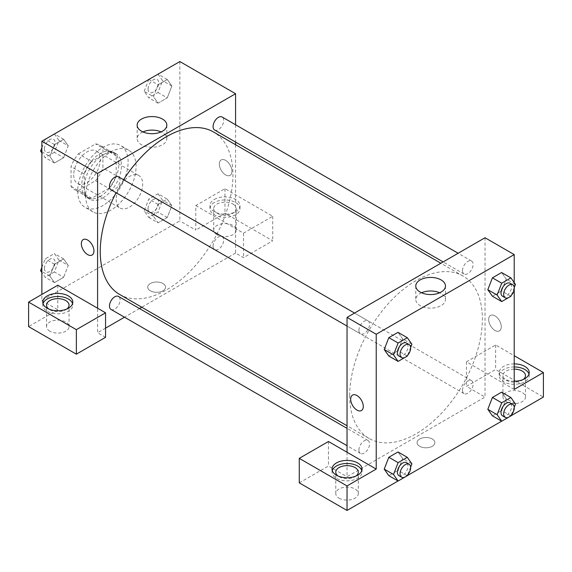 <?xml version="1.0" encoding="UTF-8"?>
<svg xmlns="http://www.w3.org/2000/svg" width="572" height="572" viewBox="0 0 572 572"><rect width="100%" height="100%" fill="white"/><g stroke="black" fill="none" stroke-linecap="round" stroke-linejoin="round"><path stroke-width="0.43" stroke-dasharray="2.86 2.15" d="M116.166 199.442A18.762 10.832 120 0 0 120.056 208.029A18.762 10.832 120 0 0 138.817 197.197A18.762 10.832 120 0 0 138.817 175.532A18.762 10.832 120 0 0 124.36 180.559A18.762 10.832 120 0 0 116.166 199.442M73.709 174.925A18.762 10.832 120 0 0 77.599 183.519A18.762 10.832 120 0 0 96.361 172.68A18.762 10.832 120 0 0 96.361 151.015A18.762 10.832 120 0 0 81.903 156.042A18.762 10.832 120 0 0 73.709 174.925M78.421 153.825L95.538 143.937A25.561 14.758 120 0 1 99.764 145.131A25.561 14.758 120 0 1 102.903 148.191L102.903 167.961A25.561 14.758 120 0 1 95.538 180.709L78.421 190.59A25.561 14.758 120 0 1 74.196 189.403A25.561 14.758 120 0 1 71.057 186.343L71.057 166.574A25.561 14.758 120 0 1 78.421 153.825L91.692 161.483L108.809 151.601L95.538 143.937M95.538 180.709L108.809 188.367L91.692 198.255L78.421 190.59M71.057 186.343L84.327 194.001L84.327 174.238L71.057 166.574M84.327 194.001A25.561 14.758 120 0 0 87.466 197.068A25.561 14.758 120 0 0 91.692 198.255M108.809 188.367A25.561 14.758 120 0 0 116.166 175.618L102.903 167.961M108.809 151.601A25.561 14.758 120 0 1 113.027 152.788A25.561 14.758 120 0 1 116.166 155.849L116.166 175.618M91.692 161.483A25.561 14.758 120 0 0 84.327 174.238M100.25 196.375A26.269 15.165 -60 0 1 87.116 197.676A26.269 15.165 -60 0 1 87.116 167.346A26.269 15.165 -60 0 1 113.385 152.173A26.269 15.165 -60 0 1 117.41 173.23A26.269 15.165 -60 0 1 100.25 196.375M102.903 197.905A26.269 15.165 120 0 0 120.063 174.76A26.269 15.165 120 0 0 116.037 153.711A26.269 15.165 120 0 0 95.796 160.746A26.269 15.165 120 0 0 84.327 187.18A26.269 15.165 120 0 0 89.768 199.206A26.269 15.165 120 0 0 102.903 197.905M116.166 155.849L102.903 148.191M77.692 191.012A35.65 20.585 120 0 0 85.078 207.336A35.65 20.585 120 0 0 120.728 186.751A35.65 20.585 120 0 0 120.728 145.581A35.65 20.585 120 0 0 93.25 155.134A35.65 20.585 120 0 0 77.692 191.012M85.65 195.61A35.65 20.585 120 0 0 93.036 211.933A35.65 20.585 120 0 0 128.686 191.348A35.65 20.585 120 0 0 128.686 150.179A35.65 20.585 120 0 0 101.215 159.731A35.65 20.585 120 0 0 85.65 195.61M41.87 267.403L45.181 258.873L54.369 253.568L58.966 260.103L54.369 271.95L63.656 277.313L54.469 282.618L49.871 276.083L54.469 264.235L63.656 258.923L68.254 265.465L63.656 277.313L54.469 282.618L49.864 276.09L54.476 264.235L63.656 258.923L68.268 265.451M58.966 260.103L68.254 265.465L63.649 277.313M41.87 151.837L49.871 156.456L54.469 144.609L63.656 139.303L68.254 145.839L63.656 157.686L54.469 162.991L49.871 156.456L54.476 144.609L63.656 139.303L68.268 145.831M54.369 133.941L58.966 140.476L54.369 152.324L63.656 157.686L54.469 162.991L49.864 156.471M58.966 140.476L68.254 145.839L63.649 157.686M157.972 193.751L162.562 200.293L157.972 212.14L148.777 217.446L144.18 210.904L148.777 199.063L157.972 193.751L167.26 199.113L158.065 204.426L167.26 199.113L171.85 205.655L167.26 217.503L158.065 222.808L167.26 217.503L171.865 205.655L167.246 199.127M148.777 217.446L158.065 222.808L153.468 216.266L158.065 204.426L153.46 216.266L158.072 222.794M179.858 61.554L179.858 220.892L41.87 300.557L41.87 294.43M148.827 79.465L158.065 84.799L167.26 79.494L171.85 86.029L167.26 97.876L158.065 103.182L153.468 96.647L158.065 84.799L167.26 79.494L171.865 86.014L167.246 97.876M157.972 74.131L162.562 80.666L157.972 92.514L148.777 97.819L144.18 91.284L153.468 96.647L158.072 84.799M157.972 92.514L167.26 97.876L158.065 103.182L153.46 96.661M225.633 160.375A8.916 5.148 -120 0 0 221.178 159.931A8.916 5.148 -120 0 0 221.178 170.22A8.916 5.148 -120 0 0 230.087 175.368A8.916 5.148 -120 0 0 231.453 168.225A8.916 5.148 -120 0 0 225.633 160.375A8.916 5.148 60 0 1 231.453 168.225A8.916 5.148 60 0 1 230.087 175.368A8.916 5.148 60 0 1 221.171 170.227A8.916 5.148 60 0 1 221.171 159.931A8.916 5.148 60 0 1 225.633 160.375M195.774 205.57L243.543 233.147L272.73 216.295L224.968 188.717L195.774 205.57L195.774 230.08L179.858 220.892M235.578 124.775L235.578 142.106M235.578 144.73L235.578 253.06L243.543 257.657L272.73 240.805L224.968 213.227L195.774 230.08M214.35 199.442A15.008 8.666 180 0 1 230.709 197.562A15.008 8.666 180 0 1 239.975 205.57A15.008 8.666 180 0 1 224.968 214.235A15.008 8.666 180 0 1 209.953 205.57A15.008 8.666 180 0 1 214.35 199.442M214.35 202.502A15.008 8.666 0 0 0 209.953 208.63A15.008 8.666 0 0 0 224.968 217.296A15.008 8.666 0 0 0 239.975 208.63A15.008 8.666 0 0 0 230.709 200.629A15.008 8.666 0 0 0 214.35 202.502M232.926 204.04A11.261 6.499 180 0 1 236.229 208.63A11.261 6.499 180 0 1 229.272 214.636A11.261 6.499 180 0 1 217.01 213.227A11.261 6.499 180 0 1 213.706 208.63A11.261 6.499 180 0 1 220.656 202.624A11.261 6.499 180 0 1 232.926 204.04M217.01 234.677A11.261 6.499 180 0 1 213.706 230.08A11.261 6.499 180 0 1 224.968 223.58A11.261 6.499 180 0 1 236.229 230.08A11.261 6.499 180 0 1 229.272 236.086A11.261 6.499 180 0 1 217.01 234.677M224.968 188.717L224.968 213.227M272.73 216.295L272.73 240.805M243.543 233.147L243.543 257.657M142.907 131.91A14.843 8.573 0 0 0 137.151 138.689A14.843 8.573 0 0 0 151.995 147.261A14.843 8.573 0 0 0 166.838 138.689A14.843 8.573 0 0 0 162.491 132.632A14.843 8.573 0 0 0 161.075 131.91M57.786 285.235L57.786 309.745L41.87 300.557M92.099 255.033L92.099 255.033A8.916 5.148 -120 0 0 92.099 244.744A8.916 5.148 -120 0 0 83.19 239.596L83.19 239.596M43.014 303.618A15.008 8.666 0 0 0 42.778 305.155A15.008 8.666 0 0 0 57.786 313.821A15.008 8.666 0 0 0 72.801 305.155A15.008 8.666 0 0 0 72.565 303.618M66.888 308.98A11.261 6.499 180 0 1 49.828 309.745A11.261 6.499 180 0 1 48.691 308.98M49.828 331.195A11.261 6.499 180 0 1 46.532 326.598A11.261 6.499 180 0 1 57.786 320.098A11.261 6.499 180 0 1 69.048 326.598A11.261 6.499 180 0 1 62.098 332.604A11.261 6.499 180 0 1 49.828 331.195M57.786 309.745L28.6 326.598M105.555 337.323L97.59 332.725L97.59 308.215M162.941 290.79A8.916 5.148 0 0 0 165.551 287.151A8.916 5.148 0 0 0 156.635 282.003A8.916 5.148 0 0 0 147.726 287.151A8.916 5.148 0 0 0 153.225 291.906A8.916 5.148 0 0 0 162.941 290.79A8.916 5.148 180 0 1 153.225 291.906A8.916 5.148 180 0 1 147.726 287.151A8.916 5.148 180 0 1 156.635 282.003A8.916 5.148 180 0 1 165.551 287.151A8.916 5.148 180 0 1 162.941 290.79M235.578 253.06L141.763 307.228M139.489 308.537L124.481 317.21M105.555 328.135L97.59 332.725M213.077 246.196A7.507 4.333 120 0 0 214.636 249.635A7.507 4.333 120 0 0 222.136 245.302A7.507 4.333 120 0 0 222.136 236.636A7.507 4.333 120 0 0 216.352 238.646A7.507 4.333 120 0 0 213.077 246.196M111.04 309.445A7.507 4.333 120 0 0 118.54 305.112A7.507 4.333 120 0 0 118.54 296.446M214.636 130.008A7.507 4.333 120 0 0 222.136 125.676A7.507 4.333 120 0 0 222.136 117.01M111.04 189.818A7.507 4.333 120 0 0 118.54 185.485A7.507 4.333 120 0 0 118.54 176.82M119.677 294.48A93.822 54.168 120 0 0 213.499 240.311A93.822 54.168 120 0 0 213.499 131.975M123.581 179.73A93.822 54.168 120 0 0 116.073 192.728M349.685 395.538A93.822 54.168 120 0 0 369.119 438.488A93.822 54.168 120 0 0 462.934 384.327A93.822 54.168 120 0 0 462.934 275.99A93.822 54.168 120 0 0 390.64 301.122A93.822 54.168 120 0 0 349.685 395.538M358.923 330.394A7.507 4.333 -60 0 1 362.198 322.844A7.507 4.333 -60 0 1 367.982 320.835A7.507 4.333 -60 0 1 369.533 324.267A7.507 4.333 -60 0 1 366.259 331.824A7.507 4.333 -60 0 1 360.474 333.833A7.507 4.333 -60 0 1 358.923 330.394M462.519 390.211A7.507 4.333 120 0 0 464.071 393.643A7.507 4.333 120 0 0 471.578 389.31A7.507 4.333 120 0 0 471.578 380.645A7.507 4.333 120 0 0 465.794 382.661A7.507 4.333 120 0 0 462.519 390.211M358.923 450.021A7.507 4.333 120 0 0 360.474 453.46A7.507 4.333 120 0 0 367.982 449.127A7.507 4.333 120 0 0 367.982 440.454A7.507 4.333 120 0 0 362.198 442.471A7.507 4.333 120 0 0 358.923 450.021M462.519 270.585A7.507 4.333 120 0 0 464.071 274.024A7.507 4.333 120 0 0 471.578 269.691A7.507 4.333 120 0 0 471.578 261.025A7.507 4.333 120 0 0 465.794 263.034A7.507 4.333 120 0 0 462.519 270.585M347.032 452.23L347.032 476.741L485.02 397.075L466.445 386.35L495.638 369.498L543.4 397.075M485.02 237.737L485.02 397.075M419.676 446.289A8.916 5.148 0 0 0 429.386 447.404A8.916 5.148 0 0 0 434.892 442.649A8.916 5.148 0 0 0 425.976 437.508A8.916 5.148 0 0 0 417.067 442.649A8.916 5.148 0 0 0 419.676 446.289A8.916 5.148 180 0 1 417.067 442.649A8.916 5.148 180 0 1 425.976 437.501A8.916 5.148 180 0 1 434.892 442.649A8.916 5.148 180 0 1 429.386 447.404A8.916 5.148 180 0 1 419.676 446.289M506.249 401.673A11.261 6.499 0 0 0 518.518 403.081A11.261 6.499 0 0 0 525.468 397.075A11.261 6.499 0 0 0 514.214 390.576A11.261 6.499 0 0 0 502.952 397.075A11.261 6.499 0 0 0 506.249 401.673M339.074 498.191A11.261 6.499 0 0 0 351.344 499.599A11.261 6.499 0 0 0 358.294 493.593A11.261 6.499 0 0 0 347.032 487.094A11.261 6.499 0 0 0 335.771 493.593A11.261 6.499 0 0 0 339.074 498.191M398.055 480.988L407.336 475.632M501.651 421.178L510.932 415.823M299.27 482.868L328.457 466.016L347.032 476.741M523.308 379.458A11.261 6.499 180 0 1 506.249 380.223A11.261 6.499 180 0 1 502.952 375.625A11.261 6.499 180 0 1 514.214 369.126M514.214 366.959A15.008 8.666 0 0 0 503.596 369.498A15.008 8.666 0 0 0 499.199 375.625A15.008 8.666 0 0 0 514.214 384.291A15.008 8.666 0 0 0 529.222 375.625A15.008 8.666 0 0 0 528.986 374.095M514.214 381.231A15.008 8.666 180 0 1 499.199 372.558A15.008 8.666 180 0 1 503.596 366.43A15.008 8.666 180 0 1 514.214 363.892M356.127 475.976A11.261 6.499 180 0 1 339.074 476.741A11.261 6.499 180 0 1 337.938 475.976M332.26 470.613A15.008 8.666 0 0 0 332.025 472.143A15.008 8.666 0 0 0 347.032 480.809A15.008 8.666 0 0 0 362.047 472.143A15.008 8.666 0 0 0 361.804 470.613M328.457 441.505L328.457 466.016M514.214 389.41L466.445 361.84L495.638 344.988L514.214 355.705M495.638 344.988L495.638 369.498M466.445 361.84L466.445 386.35M487.823 409.309L492.428 397.461M506.206 398.691L501.608 392.156L506.22 398.677L501.601 410.539L492.421 415.844L501.608 410.539L506.206 398.691L515.494 404.054M506.206 279.065L501.601 290.912L492.421 296.224L501.608 290.912L506.206 279.065L501.608 272.529L506.206 279.065L515.494 284.427M487.823 289.682L492.428 277.835M402.609 338.881L398.005 350.722L388.824 356.034L398.012 350.722L402.609 338.881L398.012 332.339L402.609 338.881L411.897 344.244M384.227 349.492L388.831 337.652M384.227 469.119L388.831 457.271M402.609 458.501L398.012 451.966L402.624 458.487L398.005 470.348L388.824 475.654L398.012 470.348L402.609 458.501L411.897 463.863M514.214 282.604L514.214 289.103M421.535 292.778A14.843 8.573 0 0 0 415.78 299.556A14.843 8.573 0 0 0 430.623 308.122A14.843 8.573 0 0 0 445.466 299.556A14.843 8.573 0 0 0 441.119 293.493A14.843 8.573 0 0 0 439.704 292.778M361.44 410.539L361.44 410.539A8.916 5.148 -120 0 0 361.44 400.243A8.916 5.148 -120 0 0 352.531 395.095L352.531 395.095M494.973 315.873A8.916 5.148 -120 0 0 490.511 315.429A8.916 5.148 -120 0 0 490.511 325.725A8.916 5.148 -120 0 0 499.427 330.873A8.916 5.148 -120 0 0 500.793 323.731A8.916 5.148 -120 0 0 494.973 315.873A8.916 5.148 60 0 1 500.793 323.731A8.916 5.148 60 0 1 499.427 330.873A8.916 5.148 60 0 1 490.511 325.725A8.916 5.148 60 0 1 490.511 315.437A8.916 5.148 60 0 1 494.966 315.873M410.646 347.469L407.586 355.362M398.956 356.049A7.507 4.333 120 0 0 406.456 351.716A7.507 4.333 120 0 0 406.456 343.05M407.3 356.084L398.012 350.722M514.242 287.659L511.182 295.545M502.552 296.239A7.507 4.333 120 0 0 510.052 291.906A7.507 4.333 120 0 0 510.052 283.24M510.896 296.275L501.608 290.912M410.646 467.095L407.586 474.982M398.956 475.675A7.507 4.333 120 0 0 406.456 471.342A7.507 4.333 120 0 0 406.456 462.669M407.3 475.711L398.012 470.348M514.242 407.285L511.182 415.172M502.552 415.858A7.507 4.333 120 0 0 510.052 411.525A7.507 4.333 120 0 0 510.052 402.86M510.896 415.901L501.608 410.539M54.369 152.324L45.181 157.629L41.87 152.924M41.87 147.783L45.152 139.325M44.466 148.849A7.507 4.333 120 0 0 46.025 152.288A7.507 4.333 120 0 0 53.532 147.955A7.507 4.333 120 0 0 53.532 139.289A7.507 4.333 120 0 0 47.748 141.298A7.507 4.333 120 0 0 44.466 148.849M54.469 162.991L45.181 157.629M54.469 144.609L45.231 139.275M63.656 139.303L54.426 133.97M44.444 148.842A7.507 4.333 120 0 0 46.003 152.274A7.507 4.333 120 0 0 53.511 147.941A7.507 4.333 120 0 0 53.511 139.275A7.507 4.333 120 0 0 47.726 141.284A7.507 4.333 120 0 0 44.444 148.842M144.18 91.284L148.749 79.515M148.062 89.039A7.507 4.333 120 0 0 149.621 92.478A7.507 4.333 120 0 0 157.128 88.145A7.507 4.333 120 0 0 157.128 79.472A7.507 4.333 120 0 0 151.344 81.489A7.507 4.333 120 0 0 148.062 89.039M171.85 86.029L162.562 80.666M158.065 103.182L148.777 97.819M167.26 79.494L158.022 74.16M148.041 89.025A7.507 4.333 120 0 0 149.599 92.464A7.507 4.333 120 0 0 157.107 88.131A7.507 4.333 120 0 0 157.107 79.465A7.507 4.333 120 0 0 151.323 81.474A7.507 4.333 120 0 0 148.041 89.025M54.369 271.95L45.181 277.256L41.87 272.544M44.466 268.475A7.507 4.333 120 0 0 46.025 271.907A7.507 4.333 120 0 0 53.532 267.574A7.507 4.333 120 0 0 53.532 258.909A7.507 4.333 120 0 0 47.748 260.918A7.507 4.333 120 0 0 44.466 268.475M54.469 282.618L45.181 277.256M49.871 276.083L41.87 271.457M54.469 264.235L45.181 258.873M63.656 258.923L54.369 253.568M44.444 268.461A7.507 4.333 120 0 0 46.003 271.9A7.507 4.333 120 0 0 53.511 267.567A7.507 4.333 120 0 0 53.511 258.894A7.507 4.333 120 0 0 47.726 260.911A7.507 4.333 120 0 0 44.444 268.461M148.062 208.666A7.507 4.333 120 0 0 149.621 212.098A7.507 4.333 120 0 0 157.128 207.765A7.507 4.333 120 0 0 157.128 199.099A7.507 4.333 120 0 0 151.344 201.108A7.507 4.333 120 0 0 148.062 208.666M171.85 205.655L162.562 200.293M167.26 217.503L157.972 212.14M153.468 216.266L144.18 210.904M158.065 204.426L148.777 199.063M148.041 208.651A7.507 4.333 120 0 0 149.599 212.083A7.507 4.333 120 0 0 157.107 207.75A7.507 4.333 120 0 0 157.107 199.085A7.507 4.333 120 0 0 151.323 201.101A7.507 4.333 120 0 0 148.041 208.651M77.599 183.519L120.056 208.029M96.361 151.015L138.817 175.532M116.037 153.711L113.385 152.173M89.768 199.206L87.116 197.676M113.027 152.788L99.764 145.131M87.466 197.068L74.196 189.403M128.686 150.179L120.728 145.581M93.036 211.933L85.078 207.336M209.953 205.57L209.953 208.63M239.975 205.57L239.975 208.63M236.229 230.08L236.229 208.63M213.706 230.08L213.706 208.63M137.151 125.132L137.151 138.689M166.838 125.132L166.838 138.689M42.778 302.087L42.778 305.155M72.801 302.087L72.801 305.155M69.048 326.598L69.048 305.155M46.532 326.598L46.532 305.155M462.934 275.99L440.855 263.242M369.119 438.488L347.032 425.74M347.032 326.076L360.474 333.833M354.54 313.07L367.982 320.835M471.578 380.645L222.136 236.636M464.071 393.643L214.636 249.635M367.982 440.454L347.032 428.364M360.474 453.46L347.032 445.695M471.578 261.025L458.136 253.26M464.071 274.024L443.121 261.926M525.468 397.075L525.468 375.625M502.952 397.075L502.952 375.625M499.199 372.558L499.199 375.625M529.222 372.558L529.222 375.625M358.294 493.593L358.294 472.143M335.771 493.593L335.771 472.143M332.025 469.083L332.025 472.143M362.047 469.083L362.047 472.143M415.78 286L415.78 299.556M445.466 286L445.466 299.556"/><path stroke-width="0.86" d="M41.87 294.43L41.87 141.22L179.858 61.554L235.578 93.729L235.578 124.775M235.578 142.106L235.578 144.73M162.491 119.076A14.843 8.573 180 0 1 166.838 125.132A14.843 8.573 180 0 1 151.995 133.705A14.843 8.573 180 0 1 137.151 125.132A14.843 8.573 180 0 1 146.31 117.217A14.843 8.573 180 0 1 162.491 119.076M97.59 308.215L57.786 285.235L28.6 302.087L76.362 329.665L105.555 312.812L97.59 308.215L97.59 173.395L41.87 141.22M97.59 173.395L235.578 93.729M161.075 131.91A14.843 8.573 0 0 0 142.907 131.91M87.645 254.597A8.916 5.148 60 0 1 81.825 246.739A8.916 5.148 60 0 1 83.19 239.596A8.916 5.148 60 0 1 92.099 244.744A8.916 5.148 60 0 1 92.099 255.033A8.916 5.148 60 0 1 87.645 254.597M83.19 239.596A8.916 5.148 -120 0 0 81.825 246.739A8.916 5.148 -120 0 0 87.645 254.59A8.916 5.148 -120 0 0 92.099 255.033M47.176 295.96A15.008 8.666 180 0 1 63.535 294.079A15.008 8.666 180 0 1 72.801 302.087A15.008 8.666 180 0 1 57.786 310.753A15.008 8.666 180 0 1 42.778 302.087A15.008 8.666 180 0 1 47.176 295.96M72.565 303.618A15.008 8.666 0 0 0 62.284 296.882A15.008 8.666 0 0 0 47.176 299.02A15.008 8.666 0 0 0 43.014 303.618M48.691 308.98A11.261 6.499 180 0 1 46.532 305.155A11.261 6.499 180 0 1 53.482 299.149A11.261 6.499 180 0 1 65.751 300.557A11.261 6.499 180 0 1 69.048 305.155A11.261 6.499 180 0 1 66.888 308.98M28.6 302.087L28.6 326.598L76.362 354.175L105.555 337.323L105.555 312.812M76.362 329.665L76.362 354.175M141.763 307.228L139.489 308.537M124.481 317.21L105.555 328.135M347.032 428.364L118.54 296.446A7.507 4.333 120 0 0 112.755 298.455A7.507 4.333 120 0 0 109.481 306.013A7.507 4.333 120 0 0 111.04 309.445L347.032 445.695M458.136 253.26L222.136 117.01A7.507 4.333 120 0 0 216.352 119.019A7.507 4.333 120 0 0 213.077 126.576A7.507 4.333 120 0 0 214.636 130.008L443.121 261.926M354.54 313.07L118.54 176.82A7.507 4.333 120 0 0 112.755 178.829A7.507 4.333 120 0 0 109.481 186.386A7.507 4.333 120 0 0 111.04 189.818L347.032 326.076M116.073 192.728A93.822 54.168 120 0 0 100.25 251.53A93.822 54.168 120 0 0 119.677 294.48L347.032 425.74M440.855 263.242L213.499 131.975A93.822 54.168 120 0 0 123.581 179.73M347.032 452.23L328.457 441.505L299.27 458.358L347.032 485.935L376.226 469.083L347.032 452.23L347.032 317.403L485.02 237.737L514.214 254.59L514.214 282.604M299.27 458.358L299.27 482.868L347.032 510.446L398.055 480.988M407.336 475.632L501.651 421.178M510.932 415.823L543.4 397.075L543.4 372.558L514.214 389.41L514.214 289.103M514.214 369.126A11.261 6.499 180 0 1 522.172 371.028A11.261 6.499 180 0 1 525.468 375.625A11.261 6.499 180 0 1 523.308 379.458M528.986 374.095A15.008 8.666 0 0 0 514.214 366.959M514.214 363.892A15.008 8.666 180 0 1 529.222 372.558A15.008 8.666 180 0 1 514.214 381.231M337.938 475.976A11.261 6.499 180 0 1 335.771 472.143A11.261 6.499 180 0 1 347.032 465.644A11.261 6.499 180 0 1 358.294 472.143A11.261 6.499 180 0 1 356.127 475.976M361.804 470.613A15.008 8.666 0 0 0 351.523 463.878A15.008 8.666 0 0 0 336.422 466.016A15.008 8.666 0 0 0 332.26 470.613M336.422 462.955A15.008 8.666 180 0 1 352.781 461.075A15.008 8.666 180 0 1 362.047 469.083A15.008 8.666 180 0 1 347.032 477.749A15.008 8.666 180 0 1 332.025 469.083A15.008 8.666 180 0 1 336.422 462.955M347.032 485.935L347.032 510.446M514.214 355.705L543.4 372.558M501.708 402.824L492.421 397.461L501.608 392.156L492.421 397.461L487.823 409.309L492.421 415.844L487.823 409.309L497.111 414.671L501.708 402.824L510.896 397.519L515.494 404.054L514.242 407.285M511.182 295.545L510.896 296.275L501.708 301.58L492.421 296.224L487.809 289.697L492.421 277.835L501.608 272.529L492.421 277.835L501.708 283.197L510.896 277.892L515.494 284.427L514.242 287.659M407.586 355.362L407.3 356.084L398.112 361.397L388.824 356.034L384.212 349.506M398.112 361.397L393.515 354.854L398.112 343.007L388.824 337.644L398.012 332.339L388.824 337.644L384.227 349.492L388.824 356.034M407.586 474.982L407.3 475.711L398.112 481.016L393.515 474.481L398.112 462.634L388.824 457.271L398.012 451.966L388.824 457.271L384.227 469.119L388.824 475.654L384.212 469.133M376.226 469.083L376.226 334.255L514.214 254.59M441.119 279.937A14.843 8.573 180 0 1 445.466 286A14.843 8.573 180 0 1 430.623 294.566A14.843 8.573 180 0 1 415.78 286A14.843 8.573 180 0 1 424.939 278.078A14.843 8.573 180 0 1 441.119 279.937M376.226 334.255L347.032 317.403M439.704 292.778A14.843 8.573 0 0 0 421.535 292.778M352.531 395.095A8.916 5.148 -120 0 0 351.165 402.238A8.916 5.148 -120 0 0 356.985 410.095A8.916 5.148 60 0 1 351.158 402.245A8.916 5.148 60 0 1 352.524 395.102A8.916 5.148 60 0 1 361.44 400.243A8.916 5.148 60 0 1 361.44 410.539A8.916 5.148 60 0 1 356.985 410.095A8.916 5.148 -120 0 0 361.44 410.539M398.112 343.007L407.3 337.702L411.897 344.244L410.646 347.469M409.109 344.58L406.456 343.05A7.507 4.333 120 0 0 400.672 345.059A7.507 4.333 120 0 0 397.397 352.609A7.507 4.333 120 0 0 398.956 356.049L401.608 357.579A7.507 4.333 120 0 0 409.109 353.246A7.507 4.333 120 0 0 409.109 344.58A7.507 4.333 120 0 0 403.332 346.589A7.507 4.333 120 0 0 400.05 354.147A7.507 4.333 120 0 0 401.608 357.579M393.515 354.854L384.227 349.492M407.3 337.702L398.012 332.339M501.708 301.58L497.111 295.045L501.708 283.197M512.712 284.77L510.052 283.24A7.507 4.333 120 0 0 504.268 285.249A7.507 4.333 120 0 0 500.993 292.8A7.507 4.333 120 0 0 502.552 296.239L505.205 297.769A7.507 4.333 120 0 0 512.712 293.436A7.507 4.333 120 0 0 512.712 284.77A7.507 4.333 120 0 0 506.928 286.779A7.507 4.333 120 0 0 503.646 294.337A7.507 4.333 120 0 0 505.205 297.769M492.421 296.224L487.823 289.682L497.111 295.045M510.896 277.892L501.608 272.529M398.112 462.634L407.3 457.328L411.897 463.863L410.646 467.095M409.109 464.207L406.456 462.669A7.507 4.333 120 0 0 400.672 464.686A7.507 4.333 120 0 0 397.397 472.236A7.507 4.333 120 0 0 398.956 475.675L401.608 477.205A7.507 4.333 120 0 0 409.109 472.872A7.507 4.333 120 0 0 409.109 464.207A7.507 4.333 120 0 0 403.332 466.216A7.507 4.333 120 0 0 400.05 473.766A7.507 4.333 120 0 0 401.608 477.205M398.112 481.016L388.824 475.654M393.515 474.481L384.227 469.119M407.3 457.328L398.012 451.966M511.182 415.172L510.896 415.901L501.708 421.207L497.111 414.671M512.712 404.397L510.052 402.86A7.507 4.333 120 0 0 504.268 404.869A7.507 4.333 120 0 0 500.993 412.426A7.507 4.333 120 0 0 502.552 415.858L505.205 417.396A7.507 4.333 120 0 0 512.712 413.063A7.507 4.333 120 0 0 512.712 404.397A7.507 4.333 120 0 0 506.928 406.406A7.507 4.333 120 0 0 503.646 413.956A7.507 4.333 120 0 0 505.205 417.396M501.708 421.207L492.421 415.844M510.896 397.519L501.608 392.156M41.87 152.924L40.583 151.094L41.87 147.783M45.152 139.325L54.426 133.97M41.87 151.837L40.583 151.094M148.749 79.515L158.022 74.16M41.87 272.544L40.583 270.72L41.87 267.403M41.87 271.457L40.583 270.72"/></g></svg>
